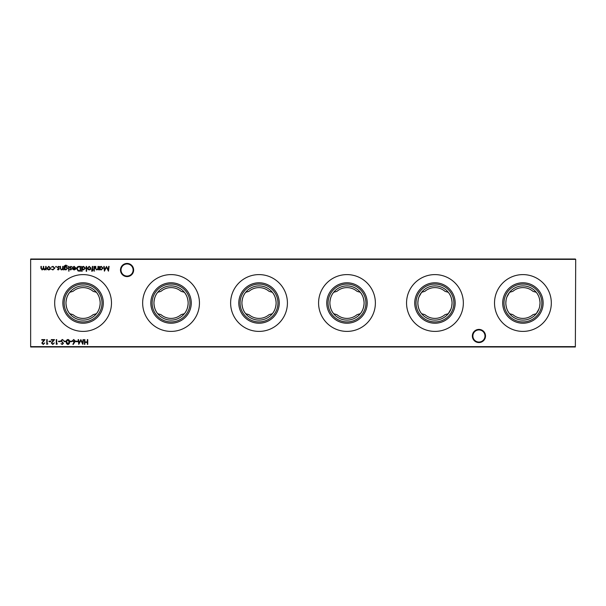 <?xml version="1.0" encoding="UTF-8"?>
<svg xmlns="http://www.w3.org/2000/svg" width="606" height="606" viewBox="0 0 606 606"><rect width="100%" height="100%" fill="white"/><g stroke="black" fill="none" stroke-linecap="round" stroke-linejoin="round"><path stroke-width="0.91" d="M472.354 335.989A6.583 6.583 0 0 1 478.937 329.406A6.583 6.583 0 0 1 485.512 335.989A6.583 6.583 0 0 1 478.937 342.564A6.583 6.583 0 0 1 472.354 335.989M484.989 335.989A6.052 6.052 0 0 0 478.937 329.937A6.052 6.052 0 0 0 472.885 335.989A6.052 6.052 0 0 0 478.937 342.042A6.052 6.052 0 0 0 484.989 335.989M120.488 270.011A6.583 6.583 0 0 1 127.063 263.436A6.583 6.583 0 0 1 133.646 270.011A6.583 6.583 0 0 1 127.063 276.594A6.583 6.583 0 0 1 120.488 270.011M133.115 270.011A6.052 6.052 0 0 0 127.063 263.958A6.052 6.052 0 0 0 121.011 270.011A6.052 6.052 0 0 0 127.063 276.063A6.052 6.052 0 0 0 133.115 270.011M522.917 321.93A18.93 18.93 0 0 1 503.995 303A18.93 18.93 0 0 1 522.917 284.07A18.93 18.93 0 0 1 541.847 303A18.93 18.93 0 0 1 522.917 321.93M522.917 320.104A17.104 17.104 0 0 1 505.821 303A17.104 17.104 0 0 1 522.917 285.896A17.104 17.104 0 0 1 540.022 303A17.104 17.104 0 0 1 522.917 320.104M522.917 323.225A20.225 20.225 0 0 1 502.692 303A20.225 20.225 0 0 1 522.917 282.775A20.225 20.225 0 0 1 543.143 303A20.225 20.225 0 0 1 522.917 323.225M506.904 296.993L509.593 292.281L512.858 291.35A15.392 15.392 0 0 1 532.985 291.35L536.242 292.281C538.567 295.008 539.825 298.576 540.022 303L539.734 306.106M506.101 299.894L505.821 303C506.01 307.424 507.267 310.992 509.593 313.719L512.858 314.65A15.392 15.392 0 0 0 532.985 314.65L536.242 313.719L538.931 309.007M522.917 331.399A28.399 28.399 0 0 1 494.519 303A28.399 28.399 0 0 1 522.917 274.601A28.399 28.399 0 0 1 551.316 303A28.399 28.399 0 0 1 522.917 331.399M434.949 321.93A18.93 18.93 0 0 1 416.027 303A18.93 18.93 0 0 1 434.949 284.07A18.93 18.93 0 0 1 453.879 303A18.93 18.93 0 0 1 434.949 321.93M434.949 320.104A17.104 17.104 0 0 1 417.852 303A17.104 17.104 0 0 1 434.949 285.896A17.104 17.104 0 0 1 452.053 303A17.104 17.104 0 0 1 434.949 320.104M434.949 323.225A20.225 20.225 0 0 1 414.724 303A20.225 20.225 0 0 1 434.949 282.775A20.225 20.225 0 0 1 455.174 303A20.225 20.225 0 0 1 434.949 323.225M418.943 296.993L421.625 292.281L424.889 291.35A15.392 15.392 0 0 1 445.016 291.35L448.273 292.281C450.599 295.008 451.856 298.576 452.053 303L451.765 306.106M418.132 299.894L417.852 303C418.042 307.424 419.307 310.992 421.625 313.719L424.889 314.65A15.392 15.392 0 0 0 445.016 314.65L448.273 313.719L450.962 309.007M434.949 331.399A28.399 28.399 0 0 1 406.55 303A28.399 28.399 0 0 1 434.949 274.601A28.399 28.399 0 0 1 463.348 303A28.399 28.399 0 0 1 434.949 331.399M346.98 321.93A18.93 18.93 0 0 1 328.058 303A18.93 18.93 0 0 1 346.98 284.07A18.93 18.93 0 0 1 365.91 303A18.93 18.93 0 0 1 346.98 321.93M346.98 320.104A17.104 17.104 0 0 1 329.884 303A17.104 17.104 0 0 1 346.98 285.896A17.104 17.104 0 0 1 364.085 303A17.104 17.104 0 0 1 346.98 320.104M346.98 323.225A20.225 20.225 0 0 1 326.755 303A20.225 20.225 0 0 1 346.98 282.775A20.225 20.225 0 0 1 367.213 303A20.225 20.225 0 0 1 346.98 323.225M346.98 287.608A15.392 15.392 0 0 1 357.048 291.35L360.305 292.281C362.63 295.008 363.888 298.576 364.085 303C363.888 307.424 362.63 310.999 360.305 313.719L357.048 314.65A15.392 15.392 0 0 1 336.921 314.65L333.664 313.719C331.338 310.992 330.073 307.424 329.884 303C330.081 298.576 331.338 295.001 333.664 292.281L336.921 291.35A15.392 15.392 0 0 1 346.98 287.608M346.98 331.399A28.399 28.399 0 0 1 318.582 303A28.399 28.399 0 0 1 346.98 274.601A28.399 28.399 0 0 1 375.379 303A28.399 28.399 0 0 1 346.98 331.399M259.02 321.93A18.93 18.93 0 0 1 240.09 303A18.93 18.93 0 0 1 259.02 284.07A18.93 18.93 0 0 1 277.942 303A18.93 18.93 0 0 1 259.02 321.93M259.02 320.104A17.104 17.104 0 0 1 241.915 303A17.104 17.104 0 0 1 259.02 285.896A17.104 17.104 0 0 1 276.116 303A17.104 17.104 0 0 1 259.02 320.104M259.02 323.225A20.225 20.225 0 0 1 238.787 303A20.225 20.225 0 0 1 259.02 282.775A20.225 20.225 0 0 1 279.245 303A20.225 20.225 0 0 1 259.02 323.225M259.02 287.608A15.392 15.392 0 0 1 269.079 291.35L272.336 292.281C274.662 295.008 275.927 298.576 276.116 303C275.919 307.424 274.662 310.999 272.336 313.719L269.079 314.65A15.392 15.392 0 0 1 248.952 314.65L245.695 313.719C243.37 310.992 242.112 307.424 241.915 303C242.112 298.576 243.37 295.001 245.695 292.281L248.952 291.35A15.392 15.392 0 0 1 259.02 287.608M259.02 331.399A28.399 28.399 0 0 1 230.621 303A28.399 28.399 0 0 1 259.02 274.601A28.399 28.399 0 0 1 287.418 303A28.399 28.399 0 0 1 259.02 331.399M171.051 321.93A18.93 18.93 0 0 1 152.121 303A18.93 18.93 0 0 1 171.051 284.07A18.93 18.93 0 0 1 189.973 303A18.93 18.93 0 0 1 171.051 321.93M171.051 320.104A17.104 17.104 0 0 1 153.947 303A17.104 17.104 0 0 1 171.051 285.896A17.104 17.104 0 0 1 188.148 303A17.104 17.104 0 0 1 171.051 320.104M171.051 323.225A20.225 20.225 0 0 1 150.826 303A20.225 20.225 0 0 1 171.051 282.775A20.225 20.225 0 0 1 191.276 303A20.225 20.225 0 0 1 171.051 323.225M171.051 287.608A15.392 15.392 0 0 1 181.111 291.35L184.375 292.281C186.693 295.008 187.958 298.576 188.148 303C187.951 307.424 186.693 310.999 184.375 313.719L181.111 314.65A15.392 15.392 0 0 1 160.984 314.65L157.727 313.719C155.401 310.992 154.144 307.424 153.947 303C154.144 298.576 155.401 295.001 157.727 292.281L160.984 291.35A15.392 15.392 0 0 1 171.051 287.608M171.051 331.399A28.399 28.399 0 0 1 142.652 303A28.399 28.399 0 0 1 171.051 274.601A28.399 28.399 0 0 1 199.45 303A28.399 28.399 0 0 1 171.051 331.399M83.083 321.93A18.93 18.93 0 0 1 64.153 303A18.93 18.93 0 0 1 83.083 284.07A18.93 18.93 0 0 1 102.005 303A18.93 18.93 0 0 1 83.083 321.93M83.083 320.104A17.104 17.104 0 0 1 65.978 303A17.104 17.104 0 0 1 83.083 285.896A17.104 17.104 0 0 1 100.179 303A17.104 17.104 0 0 1 83.083 320.104M83.083 323.225A20.225 20.225 0 0 1 62.857 303A20.225 20.225 0 0 1 83.083 282.775A20.225 20.225 0 0 1 103.308 303A20.225 20.225 0 0 1 83.083 323.225M83.083 287.608A15.392 15.392 0 0 1 93.142 291.35L96.407 292.281C98.733 295.008 99.99 298.576 100.179 303C99.982 307.424 98.725 310.999 96.407 313.719L93.142 314.65A15.392 15.392 0 0 1 73.015 314.65L69.758 313.719C67.433 310.992 66.175 307.424 65.978 303C66.175 298.576 67.433 295.001 69.758 292.281L73.015 291.35A15.392 15.392 0 0 1 83.083 287.608M83.083 331.399A28.399 28.399 0 0 1 54.684 303A28.399 28.399 0 0 1 83.083 274.601A28.399 28.399 0 0 1 111.481 303A28.399 28.399 0 0 1 83.083 331.399M56.449 266.738L56.047 267.14L55.654 266.738L56.047 266.345L56.449 266.738M63.107 266.405L63.107 269.89L62.676 269.261L61.35 269.95L60.047 268.185L60.047 266.405L60.479 266.405L60.532 268.837L61.426 269.519L62.607 268.602L62.676 266.405L63.107 266.405M69.213 270.988L68.417 270.988L69.213 270.988M64.509 269.276L64.084 269.89L64.206 266.057L65.849 265.064L67.622 266.163L65.887 265.489L64.509 267.072L65.902 266.405L67.683 268.155L65.887 269.95L64.509 269.276M79.098 266.405L80.575 266.405L80.575 271.17L78.098 270.996L76.667 268.731C76.757 267.193 77.568 266.42 79.098 266.405M86.62 266.405L86.62 271.291L86.196 271.291L86.196 266.405L86.62 266.405M92.029 271.352L91.514 270.821L91.945 270.927L92.301 269.89L91.574 269.458L92.301 269.458L92.301 266.405L92.733 266.405L92.733 269.458L93.218 269.89L92.029 271.352M94.627 270.988L93.832 270.988L94.627 270.988M77.606 341.186L77.606 341.67L75.773 341.67L75.773 341.186L77.606 341.186M71.743 341.186L71.743 341.67L69.91 341.67L69.91 341.186L71.743 341.186M65.88 341.186L65.88 341.67L64.047 341.67L64.047 341.186L65.88 341.186M60.38 341.186L60.38 341.67L58.547 341.67L58.547 341.186L60.38 341.186M108.671 266.405L109.103 266.405L108.474 271.17L106.444 267.261L104.421 271.17L103.793 266.405L104.217 266.405L104.679 269.837L106.489 266.405L108.216 269.844L108.671 266.405M98.414 266.405L98.414 269.89L97.983 269.261L96.665 269.95L95.362 268.185L95.362 266.405L95.786 266.405L95.839 268.837L96.733 269.519L97.922 268.602L97.983 266.405L98.414 266.405M50.851 341.186L50.851 341.67L49.018 341.67L49.018 341.186L50.851 341.186M57.449 343.867L56.29 344.359L56.29 339.595L56.714 339.595L56.714 343.867L57.449 343.867M46.124 266.405L46.124 269.89L45.692 269.284L44.496 269.95L43.382 269.109L42.109 269.95L40.928 268.291L40.928 266.405L41.359 266.405L41.359 268.291L42.185 269.519L43.314 267.761L43.314 266.405L43.738 266.405L43.738 268.178L44.571 269.519L45.692 267.867L45.692 266.405L46.124 266.405M575.7 259.368L30.648 259.368L30.648 346.632L575.352 346.632L575.7 259.368L575.352 346.98L30.648 346.98L30.648 259.02L575.352 259.02M87.749 339.595L87.749 344.359L87.317 344.359L87.317 342.405L84.878 342.405L84.878 344.359L84.446 344.359L84.446 339.595L84.878 339.595L84.878 341.913L87.317 341.913L87.317 339.595L87.749 339.595M50.101 269.375L48.775 269.95L47.457 269.375L46.98 268.14L48.775 266.345L50.578 268.14L50.101 269.375M52.798 343.996L54.335 342.89L52.775 344.481L51.336 343.064L53.495 340.08L51.275 340.08L51.275 339.595L54.517 339.595L51.768 343.026L52.798 343.996M47.919 343.867L46.76 344.359L46.76 339.595L47.185 339.595L47.185 343.867L47.919 343.867M99.816 269.89L99.392 269.89L99.392 266.405L99.816 267.011L101.24 266.345L103.058 268.155L101.225 269.95L99.816 269.246L99.816 269.89M43.268 343.996L44.806 342.89L43.246 344.481L41.806 343.064L43.965 340.08L41.746 340.08L41.746 339.595L44.988 339.595L42.238 343.026L43.268 343.996M62.289 339.474L63.744 340.511L62.289 339.958L61.357 340.769L63.433 343.367L62.259 344.481L60.994 343.678L62.312 343.996L63.009 343.39L60.933 340.761L62.289 339.474M67.948 339.474C69.152 339.792 69.682 340.625 69.546 341.973C69.682 343.329 69.152 344.163 67.948 344.481C66.736 344.17 66.19 343.337 66.304 341.973C66.19 340.617 66.736 339.784 67.948 339.474M74.629 342.307L73.212 344.481L72.879 344.223L74.137 342.299L72.228 340.936L73.72 339.474L75.167 340.92L74.629 342.307M83.045 339.595L83.469 339.595L82.84 344.359L80.818 340.451L78.788 344.359L78.159 339.595L78.583 339.595L79.045 343.026L80.856 339.595L82.583 343.034L83.045 339.595M94.445 266.405L94.445 269.89L94.013 269.89L94.013 266.405L94.445 266.405M90.544 269.375L89.218 269.95L87.893 269.375L87.415 268.14L89.218 266.345L91.021 268.14L90.544 269.375M82.105 271.291L81.674 271.291L81.674 266.405L82.105 267.011L83.522 266.345L85.34 268.155L83.514 269.95L82.105 269.215L82.105 271.291M74.235 266.769L72.576 267.307L74.182 266.345L75.932 268.14L75.53 269.299L74.174 269.95L72.765 269.261L72.387 268.057L75.508 268.057L74.235 266.769M69.031 266.405L69.031 269.89L68.599 269.89L68.599 266.405L69.031 266.405M70.773 269.95L69.887 269.45L71.228 269.049L69.826 267.352L70.841 266.345L71.841 266.814L70.251 267.329L71.659 269.034L70.773 269.95M58.312 269.95L57.426 269.45L58.767 269.049L57.365 267.352L58.381 266.345L59.38 266.814L57.79 267.329L59.199 269.034L58.312 269.95M52.911 269.95L51.313 269.132L52.942 269.519L54.426 268.155L52.934 266.769L51.313 267.148L52.942 266.345L54.858 268.117L52.911 269.95M47.404 268.132L48.783 269.519L50.154 268.132L48.783 266.769L47.404 268.132M99.816 268.14L101.225 269.519L102.626 268.155L101.225 266.769L99.816 268.14M67.933 343.996L69.114 341.973L67.933 339.958L66.91 340.777L66.736 341.973L67.933 343.996M72.659 340.905L73.735 341.852L74.735 340.905L73.697 339.958L72.659 340.905M87.847 268.132L89.218 269.519L90.597 268.132L89.218 266.769L87.847 268.132M82.105 268.14L83.507 269.519L84.916 268.155L83.507 266.769L82.105 268.14M80.151 270.685L80.151 266.898L78.242 267.019L77.091 268.731L78.348 270.549L80.151 270.685M75.462 268.481L72.818 268.481L74.152 269.519L75.462 268.481M64.509 268.163L65.857 269.519L67.258 268.14L65.88 266.829L64.509 268.163"/></g></svg>
